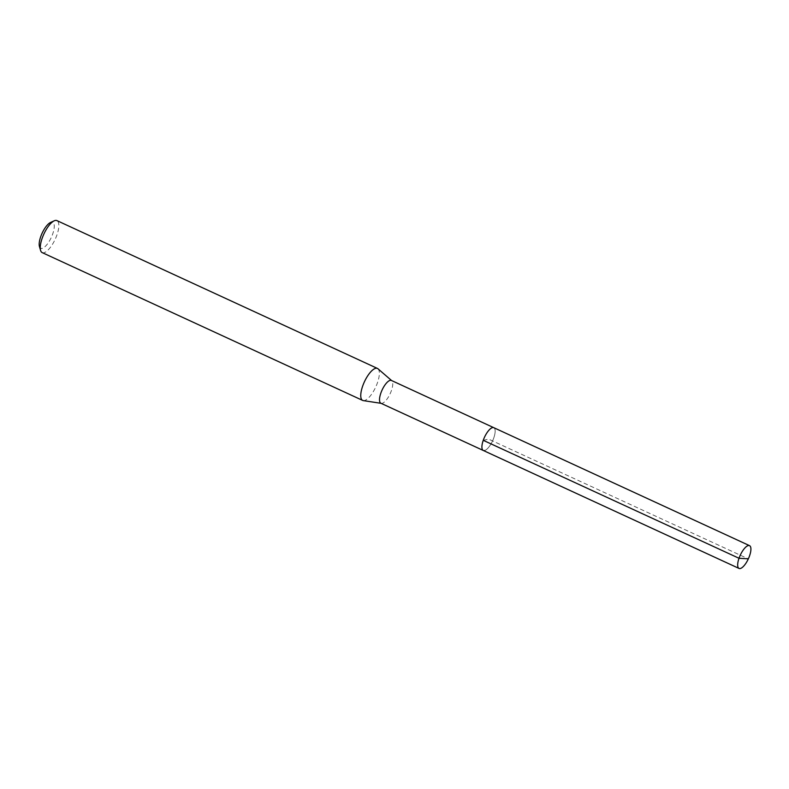 <?xml version="1.0" encoding="UTF-8"?>
<svg xmlns="http://www.w3.org/2000/svg" width="789" height="789" viewBox="0 0 789 789"><rect width="100%" height="100%" fill="white"/><g stroke="black" fill="none" stroke-linecap="round" stroke-linejoin="round"><path stroke-width="0.59" stroke-dasharray="3.94 2.96" d="M483.272 450.47A12.545 4.438 114.8 0 0 484.535 450.549A12.545 4.438 114.8 0 0 493.224 439.384A12.545 4.438 114.8 0 0 493.786 427.677A12.545 4.438 -65.2 0 1 493.224 439.384A12.545 4.438 -65.2 0 1 484.535 450.549M39.45 246.503A14.291 5.05 114.8 0 0 42.172 248.367A14.291 5.05 114.8 0 0 52.735 233.889A14.291 5.05 114.8 0 0 51.275 222.222A14.291 5.05 114.8 0 0 50.535 222.478M42.172 252.598A17.614 6.223 114.8 0 0 43.937 252.717A17.614 6.223 114.8 0 0 56.147 237.035A17.614 6.223 114.8 0 0 56.926 220.604M377.97 368.779A17.614 6.223 -65.2 0 1 376.314 385.693A17.614 6.223 -65.2 0 1 364.449 400.546A17.614 6.223 -65.2 0 1 363.285 400.605M380.88 403.238A12.545 4.438 114.8 0 0 381.314 403.366A12.545 4.438 114.8 0 0 382.142 403.317A12.545 4.438 114.8 0 0 390.585 392.744A12.545 4.438 114.8 0 0 391.768 380.702A12.545 4.438 114.8 0 0 391.393 380.456M483.302 440.331L488.578 439.098L748.179 558.829"/><path stroke-width="1.18" d="M748.288 545.564A12.545 4.438 -65.2 0 1 749.55 545.653A12.545 4.438 -65.2 0 1 748.988 557.359A12.545 4.438 -65.2 0 1 740.299 568.514A12.545 4.438 -65.2 0 1 739.037 568.435A12.545 4.438 -65.2 0 1 739.599 556.728A12.545 4.438 -65.2 0 1 748.288 545.564M492.523 427.599A12.545 4.438 114.8 0 0 483.835 438.763A12.545 4.438 114.8 0 0 483.272 450.47A12.545 4.438 -65.2 0 1 483.835 438.763A12.545 4.438 -65.2 0 1 492.523 427.599A12.545 4.438 -65.2 0 1 493.786 427.677A12.545 4.438 114.8 0 0 492.523 427.599M377.438 368.433L56.926 220.604A17.614 6.223 114.8 0 0 55.161 220.486A17.614 6.223 114.8 0 0 54.244 220.802L50.535 222.478A14.291 5.05 114.8 0 0 42.133 233.179A14.291 5.05 114.8 0 0 39.45 246.503L40.584 250.429A17.614 6.223 114.8 0 0 42.172 252.598L362.684 400.427A17.614 6.223 -65.2 0 1 363.463 383.987A17.614 6.223 -65.2 0 1 375.672 368.315A17.614 6.223 -65.2 0 1 377.438 368.433A17.614 6.223 -65.2 0 1 377.97 368.779L391.591 380.545M54.244 220.802A17.614 6.223 114.8 0 0 43.898 233.988A17.614 6.223 114.8 0 0 40.584 250.429M381.087 403.327L363.285 400.605A17.614 6.223 -65.2 0 1 362.684 400.427M749.55 545.653L391.393 380.456A12.545 4.438 114.8 0 0 390.131 380.367A12.545 4.438 114.8 0 0 381.442 391.531A12.545 4.438 114.8 0 0 380.88 403.238L739.037 568.435M484.535 450.549A12.545 4.438 -65.2 0 1 483.272 450.47M748.179 558.829L739.017 558.277L483.302 440.331"/></g></svg>
